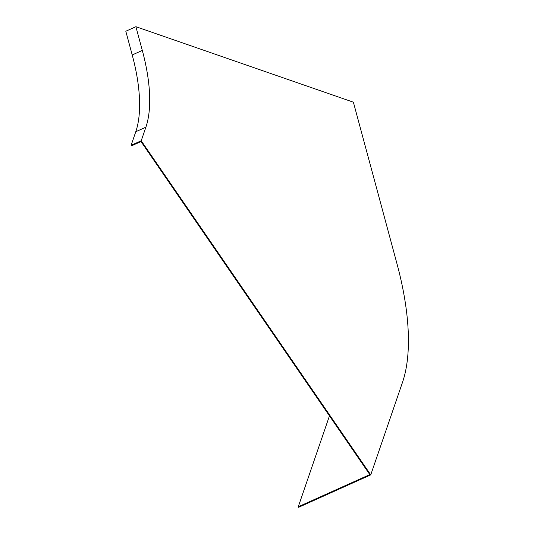 <?xml version="1.0" encoding="UTF-8"?>
<svg xmlns="http://www.w3.org/2000/svg" width="534" height="534" viewBox="0 0 534 534"><rect width="100%" height="100%" fill="white"/><g stroke="black" fill="none" stroke-linecap="round" stroke-linejoin="round"><path stroke-width="0.8" d="M135.903 26.7L142.304 50.423A129.315 53.313 -114.2 0 1 145.882 127.185L141.216 140.769L370.743 474.866L402.516 382.304A199.616 82.289 65.8 0 0 396.996 263.816L353.381 102.188L135.903 26.7L125.81 31.239L132.212 54.969A129.315 53.313 -114.2 0 1 135.783 131.724L131.124 145.308L131.491 145.842L141.009 141.563L369.802 474.592L298.266 506.766L329.465 415.879M141.216 140.769L131.124 145.308M370.743 474.866L298.633 507.3L298.266 506.766M142.304 50.423L132.212 54.969M145.882 127.185L135.783 131.724"/></g></svg>
